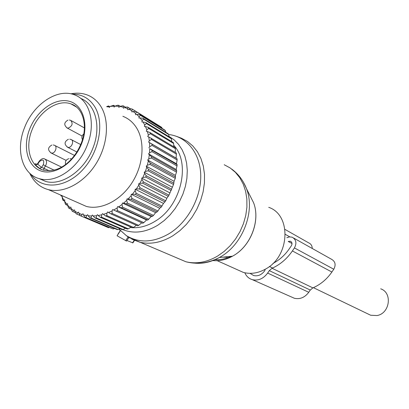 <?xml version="1.0" encoding="UTF-8"?>
<svg xmlns="http://www.w3.org/2000/svg" width="409" height="409" viewBox="0 0 409 409"><rect width="100%" height="100%" fill="white"/><g stroke="black" fill="none" stroke-linecap="round" stroke-linejoin="round"><path stroke-width="0.61" d="M380.687 288.826C392.676 292.68 389.895 313.524 377.011 315.549L370.672 315.242L367.747 313.836M268.718 207.332C291.591 214.873 290.027 256.187 265.686 268.994C258.161 273.217 250.707 274.357 243.319 272.404L236.637 269.408M119.638 229.935L119.05 229.173M168.651 134.505C186.657 136.504 200.354 153.206 200.742 175.369C201.192 197.496 187.895 222.077 169.28 233.57C153.487 242.69 139.152 243.355 126.274 235.574L119.096 229.158M126.274 235.574L128.886 237.547L126.56 241.059L117.071 235.763L120.589 230.446M120.011 230.333L120.491 230.589M117.935 234.168L120.348 230.518L118.104 234.199M126.923 240.507L132.879 242.869M80.629 98.364C95.507 103.968 101.539 126.647 92.971 147.94C84.602 170.507 61.979 186.182 45.726 181.448L39.07 178.58M24.581 127.557C33.323 104.326 57.28 88.058 74.233 94.765C89.699 99.883 96.171 123.078 87.342 144.965C78.896 167.7 56.151 183.534 39.852 178.794C22.198 174.745 15.322 149.934 24.581 127.557M41.467 169.428L39.535 168.385L35.557 165.037C34.647 163.866 34.867 163.523 36.227 164.009L36.764 164.26M35.557 165.037L37.751 164.239L37.72 163.472L39.203 161.197M43.702 170.205L43.947 168.324L41.539 167.419L39.535 168.385M157.813 124.944L132.577 109.315L131.688 108.845L128.932 109.183L131.77 110.691L132.577 109.315M162.097 128.38L161.79 127.501L160.982 126.902L135.819 111.36L133.032 111.493L135.635 113.421L136.642 111.969L135.819 111.36M165.849 132.311L165.425 130.701L164.694 129.985L139.587 114.505L136.78 114.413L139.121 116.749L140.328 115.241L139.587 114.505M169.06 136.713L168.641 134.464L168.007 133.636L142.935 118.242L140.139 117.92L142.174 120.635L143.579 119.096L142.935 118.242M61.365 195.364L60.854 195.793L62.25 196.407M61.744 195.533L61.422 195.497M62.403 195.824L62.112 196.949L63.758 199.935L63.129 200.451L62.613 199.515L62.112 196.949M176.131 158.13L148.579 142.071L149.331 140.814L148.733 136.938L176.345 153.012L176.131 158.13L177.051 158.764L177.123 159.996L176.463 163.743L177.163 164.735L176.223 169.525L176.678 170.85L176.504 172.143L175.42 175.395L175.303 178.329L174.06 181.284L173.528 184.485L168.978 195.165L166.831 198.258L165.732 200.793L163.477 203.431L161.212 207.148L159.72 208.247L157.94 210.983L157.036 211.949L155.614 212.644L153.493 215.405L152.526 216.269L151.207 216.56L147.746 220.052L146.57 219.955L117.669 206.591L117.163 207.961L113.712 210.037L112.71 209.572L112.092 210.896L108.564 212.532L107.644 211.923L106.923 213.186L103.37 214.367L102.541 213.626L101.723 214.812L98.191 215.528L97.465 214.664L96.565 215.753L93.094 216.003L92.475 215.027L91.509 216.013L88.145 215.794L87.644 214.715L86.616 215.584L83.4 214.909L83.022 213.749L81.953 214.49L78.922 213.365L78.661 212.133L77.567 212.746L74.76 211.192L74.622 209.909L73.513 210.379L70.956 208.421L70.946 207.097L69.832 207.424L67.557 205.093L67.674 203.748L66.57 203.933L64.596 201.254L64.832 199.899L63.758 199.935M117.669 206.591L118.738 206.908L122.071 204.423L122.48 207.092L121.432 207.869L147.746 220.052M151.207 216.56L122.455 203.022L122.071 204.423M122.455 203.022L123.579 203.181L126.749 200.318L127.352 203.012L126.355 203.912L152.526 216.269M155.614 212.644L127.005 198.912L126.749 200.318M127.005 198.912L128.17 198.912L131.131 195.701L131.938 198.385L131.008 199.398L157.036 211.949M159.72 208.247L131.258 194.301L131.131 195.701M131.258 194.301L132.45 194.142L135.164 190.635L136.177 193.283L135.318 194.387L161.212 207.148M163.477 203.431L135.154 189.26L135.164 190.635M135.154 189.26L136.355 188.943L138.789 185.175L140.006 187.767L139.239 188.953L164.996 201.928M166.831 198.258L138.646 183.846L138.789 185.175M138.646 183.846L139.842 183.38L141.954 179.403L143.375 181.903L142.71 183.155L168.339 196.366M169.735 192.792L141.678 178.14L141.954 179.403M141.678 178.14L142.853 177.526L144.622 173.396L146.238 175.778L145.686 177.077L171.197 190.522M172.158 187.107L144.219 172.209L144.622 173.396M144.219 172.209L145.359 171.458L146.754 167.23L148.564 169.474L148.124 170.804L173.528 184.485M174.06 181.284L146.228 166.141L146.754 167.23M146.228 166.141L147.312 165.256L148.324 160.993L150.313 163.073L149.996 164.413L175.303 178.329M175.42 175.395L147.68 160.011L148.324 160.993M147.68 160.011L148.702 159.014L149.316 154.76L151.468 156.657L151.279 157.997L176.504 172.143M176.223 169.525L148.559 153.902L149.316 154.76M148.559 153.902L149.505 152.802L149.714 148.62L152.02 150.323L151.954 151.637L177.112 166.003M176.463 163.743L149.714 148.62M148.861 147.894L149.714 146.708L149.515 142.654L151.959 144.142L152.02 145.415L177.123 159.996M148.579 142.071L149.515 142.654M142.174 120.635L141.897 122L143.048 121.979L144.76 125.042L144.357 126.401L145.471 126.534L146.831 129.914L146.304 131.253L147.378 131.545L148.365 135.19L147.721 136.499L148.733 136.938M139.121 116.749L138.968 118.094L140.139 117.92M135.635 113.421L135.609 114.735L136.78 114.413M131.77 110.691L131.872 111.954L133.032 111.493M107.168 106.897L108.595 106.642L109.259 107.455L110.174 106.417L113.554 106.151L114.116 107.076L115.103 106.125L118.405 106.304L118.866 107.337L119.914 106.493L123.099 107.122L123.441 108.242L124.54 107.516L127.572 108.584L127.797 109.786L128.932 109.183M78.165 202.798L86.396 206.438C101.427 210.338 120.911 200.374 132.271 182.342C143.682 164.346 145.185 141.003 136.202 127.301C132.761 122.081 128.319 118.411 122.869 116.299M106.657 106.591L108.543 105.962L109.873 106.759M108.595 106.642L108.543 105.962M110.174 106.417L113.651 105.297L115.072 106.156M113.554 106.151L113.651 105.297M115.103 106.125L117.628 105.241L118.666 105.297L120.404 106.355M118.405 106.304L118.666 105.297M119.914 106.493L122.531 105.773L123.533 105.967L125.675 107.286M123.099 107.122L123.533 105.967M124.54 107.516L127.235 106.974L130.839 108.947M127.572 108.584L128.191 107.311M161.79 127.501L136.642 111.969M165.425 130.701L140.328 115.241M168.641 134.464L143.579 119.096M171.714 141.555L171.402 138.748L170.865 137.813L145.819 122.531L146.361 123.498L171.402 138.748M173.656 143.503L173.227 142.475L148.196 127.327L148.625 128.39L173.656 143.503L173.784 146.795M175.379 148.672L175.062 147.562L150.026 132.572L150.338 133.717L175.379 148.672L175.262 152.373M146.57 219.955L143.815 222.634L117.388 210.579L116.304 211.228L142.756 223.253L143.815 222.634M141.739 222.793L138.707 225.349L112.148 213.432L111.033 213.948L137.623 225.834L138.707 225.349M136.422 225.298L133.513 227.419L106.821 215.62L105.701 215.988L132.419 227.772L133.513 227.419M130.998 227.143L128.298 228.825L101.478 217.118L100.369 217.343L127.209 229.035L128.298 228.825M125.512 228.294L123.129 229.551L96.197 217.91L95.103 217.992L122.061 229.618L123.129 229.551M120.031 228.743L118.073 229.602L91.033 218.002L89.975 217.931L117.035 229.526L118.073 229.602M114.597 228.483L113.191 228.974L85.046 217.179L113.191 228.974M109.249 227.501L108.543 227.69L80.379 215.748L108.543 227.69M64.622 201.105L63.129 200.451M64.596 201.254L65.287 203.83L65.905 204.669L66.57 203.933M67.674 205.436L65.905 204.669M67.557 205.093L68.431 207.654L69.147 208.391L69.832 207.424M71.335 209.331L69.147 208.391M70.956 208.421L72.025 210.947L72.828 211.565L73.513 210.379M75.537 212.726L72.828 211.565M74.76 211.192L76.018 213.656L76.902 214.147L77.567 212.746M80.276 215.584L76.902 214.147M78.922 213.365L80.379 215.748M81.953 214.49L81.33 216.1M83.4 214.909L85.046 217.179M86.616 215.584L86.059 217.394M88.145 215.794L89.975 217.931M91.509 216.013L91.033 218.002M93.094 216.003L95.103 217.992M96.565 215.753L96.197 217.91M98.191 215.528L100.369 217.343M101.723 214.812L101.478 217.118M103.37 214.367L105.701 215.988M106.923 213.186L106.821 215.62M108.564 212.532L111.033 213.948M112.092 210.896L112.148 213.432M113.712 210.037L116.304 211.228M117.163 207.961L117.388 210.579M118.738 206.908L121.432 207.869M148.764 219.306L122.48 207.092M123.579 203.181L126.355 203.912M153.493 215.405L127.352 203.012M128.17 198.912L131.008 199.398M157.94 210.983L131.938 198.385M132.45 194.142L135.318 194.387M162.036 206.09L136.177 193.283M136.355 188.943L139.239 188.953M165.732 200.793L140.006 187.767M139.842 183.38L142.71 183.155M168.978 195.165L143.375 181.903M142.853 177.526L145.686 177.077M171.729 189.275L146.238 175.778M145.359 171.458L148.124 170.804M173.948 183.201L148.564 169.474M147.312 165.256L149.996 164.413M175.604 177.036L150.313 163.073M148.702 159.014L151.279 157.997M176.678 170.85L151.468 156.657M149.505 152.802L151.954 151.637M177.163 164.735L152.02 150.323M149.714 146.708L152.02 145.415M177.051 158.764L151.959 144.142M176.54 154.193L151.478 139.418L149.331 140.814M151.289 138.201L151.478 139.418M148.365 135.19L150.338 133.717M147.378 131.545L150.026 132.572M146.831 129.914L148.625 128.39M145.471 126.534L148.196 127.327M144.76 125.042L146.361 123.498M143.048 121.979L145.819 122.531M29.734 173.247L30.9 175.609C34.959 182.961 40.834 187.654 48.528 189.684C63.881 193.59 84.039 182.915 95.962 163.876C107.94 144.873 109.791 120.415 100.737 106.233C97.276 100.829 92.761 97.061 87.199 94.939C82.127 93.068 76.688 92.69 70.885 93.814M72.219 94.126C81.718 94.142 89.152 98.221 94.51 106.376C104.934 122.547 99.234 152.762 81.969 170.599C64.842 188.656 41.135 189.715 30.762 174.152M286.832 237.736L289.5 236.872L292.128 237.2C296.167 239.5 296.939 243.079 294.444 247.931L292.394 250.947C286.939 258.836 280.165 264.608 272.072 268.268L269.296 270.635L267.644 273.069C263.391 278.733 258.309 280.942 252.399 279.69C248.897 278.636 246.371 276.331 244.827 272.777M269.296 270.635L310.283 290.053L308.749 292.292C304.792 297.507 300.012 299.506 294.398 298.279L291.602 297.041M284.981 229.408L308.815 242.941C311.029 243.933 312.174 245.778 312.246 248.468M293.606 238.028L331.484 259.25C335.324 261.443 336.091 264.771 333.79 269.245L331.888 272.026C326.827 279.286 320.492 284.572 312.885 287.88L310.283 290.053M265.257 269.24L264.684 270.794C261.607 274.894 257.926 276.479 253.652 275.548L250.032 273.345M292.006 243.524L288.222 241.448L290.41 241.223C292.108 242.179 292.435 243.672 291.392 245.697L289.347 248.708C284.93 255.134 279.48 260.032 273.002 263.401M230.952 256.346C225.553 258.938 220.16 260.052 214.761 259.684M173.728 145.251C191.054 163.39 181.008 206.075 155.287 221.157C147.756 225.824 140.21 228.007 132.644 227.701M132.209 227.675L130.405 227.516M169.004 136.396L174.127 139.868L178.554 144.382L182.174 149.842L184.883 156.131L186.606 163.094L187.286 170.558L186.893 178.339L185.43 186.243L182.935 194.06L179.469 201.586L175.118 208.621L169.996 214.986L164.244 220.517L158.007 225.083C145.558 232.527 133.799 234.025 122.736 229.582M250.359 196.346L253.519 202.613C260.594 220.108 250.962 245.753 233.462 255.651L232.537 256.182C225.891 259.827 219.234 261.274 212.552 260.528M119.97 230.298L119.709 230.016M195.425 263.207C203.442 263.805 211.438 261.903 219.408 257.501L220.589 256.816C243.023 244.086 255.492 210.921 246.458 188.61L243.703 182.705M176.622 136.391L181.305 138.14L187.45 141.437L192.864 145.998L197.399 151.713L200.916 158.457L203.309 166.049L204.5 174.295L204.434 182.981L203.115 191.857L200.558 200.686L196.841 209.209L192.066 217.194L186.366 224.408L179.904 230.656L172.869 235.768C161.555 242.552 150.512 244.689 139.75 242.194L131.759 239.122M224.198 164.73L230.124 167.93L235.369 172.296L239.781 177.736L243.232 184.111L245.615 191.264L246.862 199.014L246.913 207.143L245.768 215.441L243.452 223.667L240.017 231.591L235.564 238.999L230.221 245.671L224.132 251.438L217.481 256.136C206.755 262.343 196.218 264.209 185.865 261.745L176.213 257.65M128.099 237L125.665 240.676M134.203 240.313L132.521 242.854M81.703 143.401C74.336 162.654 55.097 175.625 41.391 171.131C27.572 166.918 22.408 147.189 29.709 128.978C36.815 110.716 54.826 97.659 68.809 101.166C82.894 104.387 89.274 124.203 81.703 143.401M81.176 143.385C77.874 151.565 73.093 158.273 66.841 163.513C59.847 169.336 52.204 171.586 43.911 170.262C30.164 166.964 24.75 147.521 32.025 129.893C38.896 111.596 57.715 98.799 71.048 103.932L75.21 106.043M37.751 164.239L41.539 167.419L43.318 164.689C44.443 159.934 43.18 158.876 39.52 161.514L37.751 164.239M43.318 164.689L45.435 166.034L43.947 168.324L49.341 170.844M54.172 170.154L45.435 166.034C47.199 162.531 46.861 160.134 44.417 158.84C43.068 158.125 41.345 158.881 39.259 161.105L39.52 161.514M50.685 152.792L51.887 153.135C55.466 153.339 57.72 146.028 54.336 145.231L53.216 144.97M66.764 127.807L68.093 128.191C72.373 126.084 73.221 123.467 70.645 120.338L69.341 120.016M71.58 158.994L70.143 158.6M67.148 147.036L68.431 147.409C72.061 147.598 74.346 140.292 70.926 139.449L69.74 139.162M267.644 273.069L308.749 292.292M285.339 234.377L289.771 236.852M294.444 247.931L333.79 269.245M292.394 250.947L331.888 272.026M272.072 268.268L312.885 287.88M227.225 257.189L222.839 257.159M269.434 266.489L272.619 268.023M313.396 287.66L370.672 315.242M217.23 260.702L243.319 272.404M231.632 169.009C238.365 173.973 243.309 180.507 246.458 188.61L253.519 202.613C260.635 220.206 251.039 245.753 233.467 255.651L232.787 256.044M232.537 256.182L219.408 257.501C208.329 263.232 197.148 264.649 185.865 261.745L128.605 237.353M134.489 240.436L132.833 242.936M39.852 178.794L45.726 181.448M76.59 107.107L71.048 103.932C82.95 107.567 88.257 125.747 81.207 143.308M36.723 164.367L37.556 163.733M61.626 167.112L45.235 159.234M51.861 145.052C47.715 147.439 47.505 150.103 51.232 153.043L66.14 160.389M74.515 155.425L54.985 145.563M67.96 120.118C63.947 122.485 63.732 125.134 67.311 128.078L82.122 136.039M84.397 127.91L71.299 120.696M83.809 133.937C81.82 135.512 81.371 137.434 82.454 139.694M68.84 158.661C65.961 159.633 64.898 161.565 65.644 164.454M68.395 139.249C64.239 141.637 64.008 144.326 67.72 147.306L76.866 151.984M80.696 144.576L71.606 139.806M86.396 206.438L48.528 189.684M252.399 279.69L294.398 298.279M290.41 241.223L291.029 241.561M227.067 257.241L222.767 257.164"/></g></svg>
